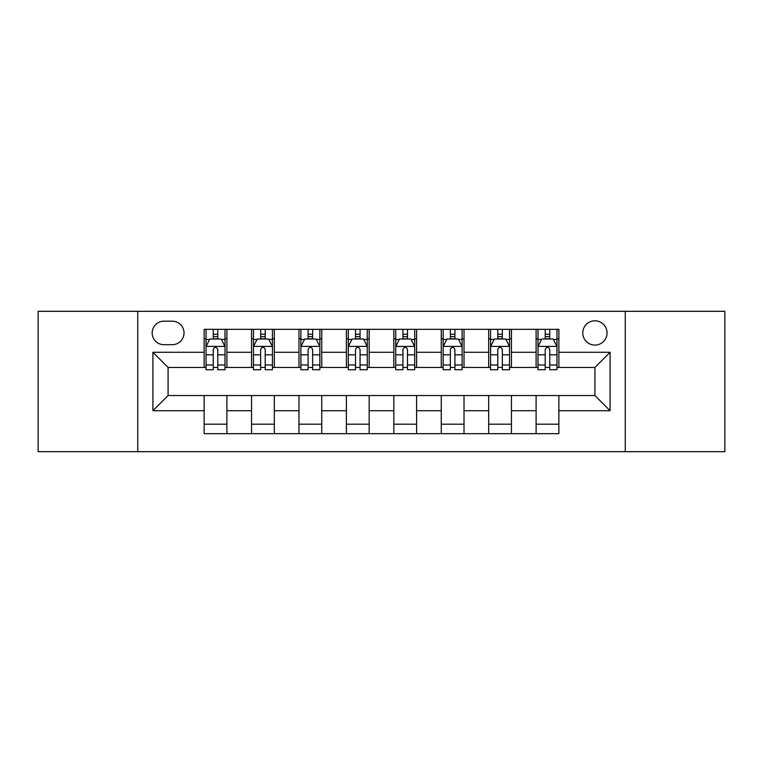 <?xml version="1.0" encoding="UTF-8"?>
<svg xmlns="http://www.w3.org/2000/svg" width="763" height="763" viewBox="0 0 763 763"><rect width="100%" height="100%" fill="white"/><g stroke="black" fill="none" stroke-linecap="round" stroke-linejoin="round"><path stroke-width="1.14" d="M594.911 320.794A12.141 12.141 0 0 0 582.77 332.935A12.141 12.141 0 0 0 594.911 345.076A12.141 12.141 0 0 0 607.052 332.935A12.141 12.141 0 0 0 594.911 320.794M625.259 451.686L724.85 451.686L724.85 311.314L625.259 311.314L625.259 451.686L137.741 451.686L137.741 311.314L38.15 311.314L38.15 451.686L137.741 451.686M163.921 344.695L172.266 344.695A11.76 11.76 0 0 0 184.026 332.935A11.76 11.76 0 0 0 172.266 321.175L163.921 321.175A11.76 11.76 0 0 0 152.161 332.935A11.76 11.76 0 0 0 163.921 344.695M625.259 311.314L137.741 311.314M204.131 410.713L152.915 410.713L152.915 352.287L204.131 352.287L204.131 367.461L168.089 367.461L168.089 395.539L204.131 395.539L204.131 433.67L558.869 433.67L558.869 395.539L594.911 395.539L594.911 367.461L558.869 367.461L558.869 352.287L610.085 352.287L610.085 410.713L558.869 410.713M558.869 352.287L558.869 329.33L204.131 329.33L204.131 352.287M536.103 329.33L536.103 367.461L538.001 367.461M545.211 367.461L549.761 367.461M556.971 367.461L558.869 367.461M536.103 367.461L509.541 367.461M488.682 329.33L488.682 367.461L490.571 367.461M497.781 367.461L502.34 367.461M488.682 367.461L462.12 367.461M441.252 329.33L441.252 367.461L443.15 367.461M450.361 367.461L454.91 367.461M441.252 367.461L414.7 367.461M393.832 329.33L393.832 367.461L395.73 367.461M402.94 367.461L407.49 367.461M393.832 367.461L367.27 367.461M346.402 329.33L346.402 367.461L348.3 367.461M355.51 367.461L360.06 367.461M346.402 367.461L319.85 367.461M298.982 329.33L298.982 367.461L300.88 367.461M308.09 367.461L312.639 367.461M298.982 367.461L272.429 367.461M251.561 329.33L251.561 367.461L253.459 367.461M260.66 367.461L265.219 367.461M251.561 367.461L224.999 367.461M204.131 367.461L206.029 367.461M213.239 367.461L217.789 367.461M204.131 395.539L226.897 395.539L226.897 433.67M558.869 395.539L226.897 395.539M226.897 329.33L226.897 367.461M204.131 338.82L206.029 338.82M213.239 338.82L217.789 338.82M224.999 338.82L226.897 338.82M204.131 424.18L226.897 424.18M251.561 395.539L251.561 433.67M274.318 329.33L274.318 367.461M251.561 338.82L253.459 338.82M260.66 338.82L265.219 338.82M272.429 338.82L274.318 338.82M274.318 395.539L274.318 433.67M251.561 424.18L274.318 424.18M298.982 395.539L298.982 433.67M321.748 395.539L321.748 433.67M298.982 424.18L321.748 424.18M321.748 329.33L321.748 367.461M298.982 338.82L300.88 338.82M308.09 338.82L312.639 338.82M319.85 338.82L321.748 338.82M346.402 395.539L346.402 433.67M369.168 395.539L369.168 433.67M346.402 424.18L369.168 424.18M369.168 329.33L369.168 367.461M346.402 338.82L348.3 338.82M355.51 338.82L360.06 338.82M367.27 338.82L369.168 338.82M393.832 395.539L393.832 433.67M416.598 395.539L416.598 433.67M393.832 424.18L416.598 424.18M416.598 329.33L416.598 367.461M393.832 338.82L395.73 338.82M402.94 338.82L407.49 338.82M414.7 338.82L416.598 338.82M441.252 395.539L441.252 433.67M464.018 395.539L464.018 433.67M441.252 424.18L464.018 424.18M464.018 329.33L464.018 367.461M441.252 338.82L443.15 338.82M450.361 338.82L454.91 338.82M462.12 338.82L464.018 338.82M488.682 395.539L488.682 433.67M511.439 395.539L511.439 433.67M488.682 424.18L511.439 424.18M511.439 329.33L511.439 367.461M488.682 338.82L490.571 338.82M497.781 338.82L502.34 338.82M509.541 338.82L511.439 338.82M536.103 395.539L536.103 433.67M536.103 424.18L558.869 424.18M536.103 338.82L538.001 338.82M545.211 338.82L549.761 338.82M556.971 338.82L558.869 338.82M168.089 367.461L152.915 352.287M168.089 395.539L152.915 410.713M610.085 352.287L594.911 367.461M610.085 410.713L594.911 395.539M217.789 334.27L213.239 334.27M224.999 364.981L217.789 364.981L217.789 369.74L224.999 369.74L224.999 346.593L221.203 339.01L209.825 339.01L206.029 346.593L206.029 369.74L213.239 369.74L213.239 364.981L206.029 364.981M206.029 346.593L206.029 329.33M224.999 346.593L224.999 329.33M213.239 339.01L213.239 329.33M217.789 329.33L217.789 339.01M217.789 364.981L217.789 349.444C216.272 346.516 214.756 346.516 213.239 349.444L213.239 364.981M265.219 334.27L260.66 334.27M272.429 364.981L265.219 364.981L265.219 369.74L272.429 369.74L272.429 346.593L268.633 339.01L257.245 339.01L253.459 346.593L253.459 369.74L260.66 369.74L260.66 364.981L253.459 364.981M253.459 346.593L253.459 329.33M272.429 346.593L272.429 329.33M260.66 339.01L260.66 329.33M265.219 329.33L265.219 339.01M265.219 364.981L265.219 349.444C263.702 346.516 262.186 346.516 260.66 349.444L260.66 364.981M312.639 334.27L308.09 334.27M319.85 364.981L312.639 364.981L312.639 369.74L319.85 369.74L319.85 346.593L316.054 339.01L304.675 339.01L300.88 346.593L300.88 369.74L308.09 369.74L308.09 364.981L300.88 364.981M300.88 346.593L300.88 329.33M319.85 346.593L319.85 329.33M308.09 339.01L308.09 329.33M312.639 329.33L312.639 339.01M312.639 364.981L312.639 349.444C311.123 346.516 309.606 346.516 308.09 349.444L308.09 364.981M360.06 334.27L355.51 334.27M367.27 364.981L360.06 364.981L360.06 369.74L367.27 369.74L367.27 346.593L363.474 339.01L352.096 339.01L348.3 346.593L348.3 369.74L355.51 369.74L355.51 364.981L348.3 364.981M348.3 346.593L348.3 329.33M367.27 346.593L367.27 329.33M355.51 339.01L355.51 329.33M360.06 329.33L360.06 339.01M360.06 364.981L360.06 349.444C358.553 346.516 357.027 346.516 355.51 349.444L355.51 364.981M407.49 334.27L402.94 334.27M414.7 364.981L407.49 364.981L407.49 369.74L414.7 369.74L414.7 346.593L410.904 339.01L399.526 339.01L395.73 346.593L395.73 369.74L402.94 369.74L402.94 364.981L395.73 364.981M395.73 346.593L395.73 329.33M414.7 346.593L414.7 329.33M402.94 339.01L402.94 329.33M407.49 329.33L407.49 339.01M407.49 364.981L407.49 349.444C405.973 346.516 404.457 346.516 402.94 349.444L402.94 364.981M454.91 334.27L450.361 334.27M462.12 364.981L454.91 364.981L454.91 369.74L462.12 369.74L462.12 346.593L458.325 339.01L446.946 339.01L443.15 346.593L443.15 369.74L450.361 369.74L450.361 364.981L443.15 364.981M443.15 346.593L443.15 329.33M462.12 346.593L462.12 329.33M450.361 339.01L450.361 329.33M454.91 329.33L454.91 339.01M454.91 364.981L454.91 349.444C453.394 346.516 451.877 346.516 450.361 349.444L450.361 364.981M502.34 334.27L497.781 334.27M509.541 364.981L502.34 364.981L502.34 369.74L509.541 369.74L509.541 346.593L505.755 339.01L494.367 339.01L490.571 346.593L490.571 369.74L497.781 369.74L497.781 364.981L490.571 364.981M490.571 346.593L490.571 329.33M509.541 346.593L509.541 329.33M497.781 339.01L497.781 329.33M502.34 329.33L502.34 339.01M502.34 364.981L502.34 349.444C500.824 346.516 499.307 346.516 497.781 349.444L497.781 364.981M549.761 334.27L545.211 334.27M556.971 364.981L549.761 364.981L549.761 369.74L556.971 369.74L556.971 346.593L553.175 339.01L541.797 339.01L538.001 346.593L538.001 369.74L545.211 369.74L545.211 364.981L538.001 364.981M538.001 346.593L538.001 329.33M556.971 346.593L556.971 329.33M545.211 339.01L545.211 329.33M549.761 329.33L549.761 339.01M549.761 364.981L549.761 349.444C548.244 346.516 546.728 346.516 545.211 349.444L545.211 364.981M251.561 410.713L226.897 410.713M251.561 352.287L226.897 352.287M298.982 352.287L274.318 352.287M298.982 410.713L274.318 410.713M346.402 352.287L321.748 352.287M346.402 410.713L321.748 410.713M393.832 352.287L369.168 352.287M393.832 410.713L369.168 410.713M441.252 352.287L416.598 352.287M441.252 410.713L416.598 410.713M488.682 352.287L464.018 352.287M488.682 410.713L464.018 410.713M536.103 352.287L511.439 352.287M536.103 410.713L511.439 410.713M224.904 346.402L206.124 346.402M206.029 339.459L209.596 339.459M221.432 339.459L224.999 339.459M213.239 354.814L206.029 354.814M224.999 354.814L217.789 354.814M217.789 336.683L213.239 336.683M272.334 346.402L253.554 346.402M253.459 339.459L257.026 339.459M268.862 339.459L272.429 339.459M260.66 354.814L253.459 354.814M272.429 354.814L265.219 354.814M265.219 336.683L260.66 336.683M319.754 346.402L300.975 346.402M300.88 339.459L304.447 339.459M316.283 339.459L319.85 339.459M308.09 354.814L300.88 354.814M319.85 354.814L312.639 354.814M312.639 336.683L308.09 336.683M367.175 346.402L348.395 346.402M348.3 339.459L351.867 339.459M363.703 339.459L367.27 339.459M355.51 354.814L348.3 354.814M367.27 354.814L360.06 354.814M360.06 336.683L355.51 336.683M414.605 346.402L395.825 346.402M395.73 339.459L399.297 339.459M411.133 339.459L414.7 339.459M402.94 354.814L395.73 354.814M414.7 354.814L407.49 354.814M407.49 336.683L402.94 336.683M462.025 346.402L443.246 346.402M443.15 339.459L446.717 339.459M458.553 339.459L462.12 339.459M450.361 354.814L443.15 354.814M462.12 354.814L454.91 354.814M454.91 336.683L450.361 336.683M509.446 346.402L490.666 346.402M490.571 339.459L494.138 339.459M505.974 339.459L509.541 339.459M497.781 354.814L490.571 354.814M509.541 354.814L502.34 354.814M502.34 336.683L497.781 336.683M556.876 346.402L538.096 346.402M538.001 339.459L541.568 339.459M553.404 339.459L556.971 339.459M545.211 354.814L538.001 354.814M556.971 354.814L549.761 354.814M549.761 336.683L545.211 336.683"/></g></svg>
